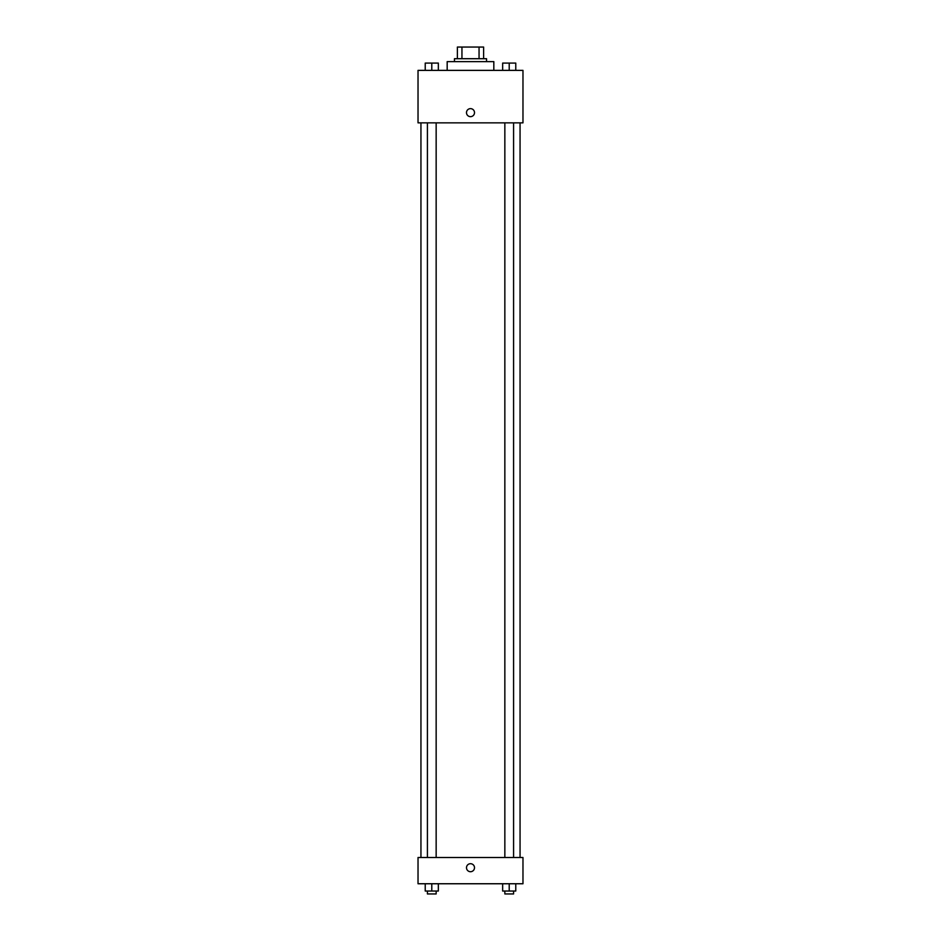 <?xml version="1.0" encoding="UTF-8"?>
<svg xmlns="http://www.w3.org/2000/svg" width="941" height="941" viewBox="0 0 941 941"><rect width="100%" height="100%" fill="white"/><g stroke="black" fill="none" stroke-linecap="round" stroke-linejoin="round"><path stroke-width="1.41" d="M461.949 58.707L461.949 47.05L457.385 47.05L457.385 58.707L457.385 47.05M461.949 47.05L483.615 47.05L483.615 58.707M479.051 58.707L479.051 47.05M454.468 61.624L454.468 58.707L486.532 58.707L486.532 61.624M493.825 70.375L493.825 61.624L447.175 61.624L447.175 70.375M418.027 70.375L522.973 70.375L522.973 122.848L418.027 122.848L418.027 70.375M466.489 112.649A4.011 4.011 0 0 1 472.5 109.168A4.011 4.011 0 0 1 472.5 116.119A4.011 4.011 0 0 1 466.489 112.649M418.027 857.51L522.973 857.51L522.973 883.752L418.027 883.752L418.027 857.51M470.5 871.719A4.011 4.011 0 0 1 467.03 865.708A4.011 4.011 0 0 1 473.97 865.708A4.011 4.011 0 0 1 470.5 871.719M502.659 883.752L502.659 891.033L515.774 891.033L515.774 883.752L515.774 891.033M509.21 891.033L509.21 883.752M513.586 891.033L513.586 893.95L504.846 893.95L504.846 891.033M425.226 883.752L425.226 891.033L438.341 891.033L438.341 883.752L438.341 891.033M431.79 891.033L431.79 883.752M436.154 891.033L436.154 893.95L427.414 893.95L427.414 891.033M502.659 70.375L502.659 63.082L515.774 63.082L515.774 70.375L515.774 63.082M509.21 70.375L509.21 63.082M513.586 63.082L504.846 63.082M425.226 70.375L425.226 63.082L438.341 63.082L438.341 70.375L438.341 63.082M431.79 70.375L431.79 63.082M436.154 63.082L427.414 63.082M520.055 857.51L520.055 122.848M420.945 857.51L420.945 122.848M504.846 122.848L504.846 857.51M513.586 122.848L513.586 857.51M436.154 857.51L436.154 122.848M427.414 857.51L427.414 122.848"/></g></svg>
